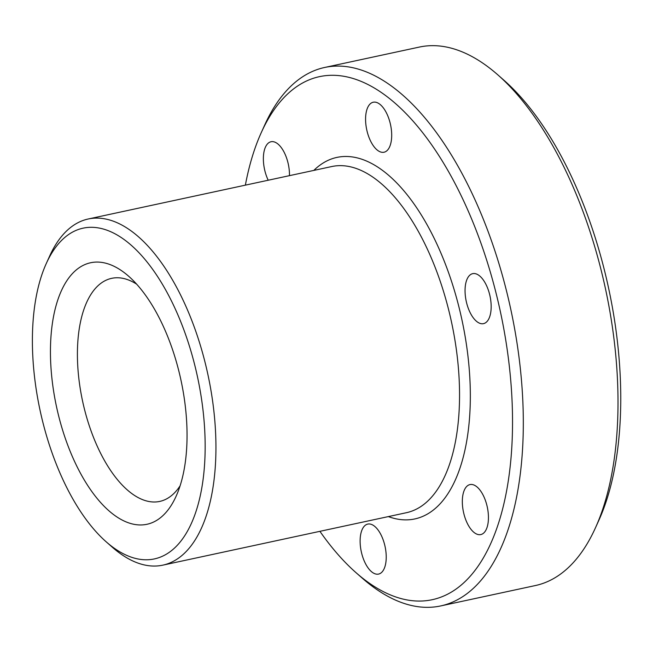 <?xml version="1.0" encoding="UTF-8"?>
<svg xmlns="http://www.w3.org/2000/svg" width="653" height="653" viewBox="0 0 653 653"><rect width="100%" height="100%" fill="white"/><g stroke="black" fill="none" stroke-linecap="round" stroke-linejoin="round"><path stroke-width="0.98" d="M77.348 229.872A169.184 80.466 -102.2 0 0 46.265 263.551A169.184 80.466 -102.2 0 0 106.186 541.819A169.184 80.466 -102.2 0 0 160.173 557.189A169.184 80.466 -102.2 0 0 194.537 364.235A169.184 80.466 -102.2 0 0 77.348 229.872M46.265 263.551L49.661 256.049A177.053 84.213 77.8 0 1 82.188 220.796A177.053 84.213 77.8 0 1 88.261 218.984A177.053 84.213 77.8 0 1 206.397 367.859A177.053 84.213 77.8 0 1 168.866 563.343A177.053 84.213 77.8 0 1 162.801 565.155A177.053 84.213 77.8 0 1 112.365 547.255L106.186 541.819M319.913 531.33A267.55 127.253 -102.2 0 0 356.016 572.665A267.55 127.253 -102.2 0 0 441.395 596.964A267.55 127.253 -102.2 0 0 495.733 291.834A267.55 127.253 -102.2 0 0 310.412 79.348A267.55 127.253 -102.2 0 0 261.265 132.616A267.55 127.253 -102.2 0 0 245.365 185.15M261.265 132.616L264.661 125.115A275.419 130.992 77.8 0 1 315.252 70.279A275.419 130.992 77.8 0 1 324.696 67.455A275.419 130.992 77.8 0 1 508.467 299.041A275.419 130.992 77.8 0 1 450.088 603.119A275.419 130.992 77.8 0 1 440.644 605.943A275.419 130.992 77.8 0 1 362.203 578.101L356.016 572.665M440.644 605.943L535.387 585.545A275.419 130.992 -102.2 0 0 544.822 582.721A275.419 130.992 -102.2 0 0 595.422 527.885A275.419 130.992 -102.2 0 0 497.88 74.899A275.419 130.992 -102.2 0 0 419.43 47.057L324.696 67.455M86.016 264.122A133.775 63.627 77.8 0 1 128.706 276.276A133.775 63.627 77.8 0 1 176.081 496.296A133.775 63.627 77.8 0 1 151.504 522.931A133.775 63.627 77.8 0 1 58.843 416.687A133.775 63.627 77.8 0 1 86.016 264.122M136.673 284.177A114.104 54.272 -102.2 0 0 111.663 278.341A114.104 54.272 -102.2 0 0 107.753 279.508A114.104 54.272 -102.2 0 0 83.56 405.489A114.104 54.272 -102.2 0 0 159.699 501.431A114.104 54.272 -102.2 0 0 163.609 500.255A114.104 54.272 -102.2 0 0 180.089 485.816M484.371 323.382A25.573 12.162 -102.2 0 0 489.791 295.148A25.573 12.162 -102.2 0 0 472.723 273.648A25.573 12.162 -102.2 0 0 471.85 273.909A25.573 12.162 -102.2 0 0 466.43 302.143A25.573 12.162 -102.2 0 0 483.498 323.651A25.573 12.162 -102.2 0 0 484.371 323.382M481.645 534.317A25.573 12.162 -102.2 0 0 487.065 506.075A25.573 12.162 -102.2 0 0 469.997 484.575A25.573 12.162 -102.2 0 0 469.123 484.836A25.573 12.162 -102.2 0 0 463.703 513.07A25.573 12.162 -102.2 0 0 480.763 534.578A25.573 12.162 -102.2 0 0 481.645 534.317M379.434 573.824A25.573 12.162 -102.2 0 0 384.854 545.59A25.573 12.162 -102.2 0 0 367.794 524.081A25.573 12.162 -102.2 0 0 366.913 524.351A25.573 12.162 -102.2 0 0 361.493 552.585A25.573 12.162 -102.2 0 0 378.56 574.085A25.573 12.162 -102.2 0 0 379.434 573.824M289.467 175.657A25.573 12.162 -102.2 0 0 271.044 141.734A25.573 12.162 -102.2 0 0 270.162 142.003A25.573 12.162 -102.2 0 0 268.212 180.236M384.895 151.969A25.573 12.162 -102.2 0 0 390.314 123.727A25.573 12.162 -102.2 0 0 373.247 102.227A25.573 12.162 -102.2 0 0 372.373 102.488A25.573 12.162 -102.2 0 0 366.953 130.722A25.573 12.162 -102.2 0 0 384.013 152.231A25.573 12.162 -102.2 0 0 384.895 151.969M497.88 74.899L504.059 80.335A267.55 127.253 77.8 0 1 598.817 520.384L595.422 527.885M313.815 170.417A184.921 87.951 77.8 0 1 330.638 159.275A184.921 87.951 77.8 0 1 458.724 306.143A184.921 87.951 77.8 0 1 421.169 517.037A184.921 87.951 77.8 0 1 388.355 516.588M162.801 565.155L406.411 512.703A177.053 84.213 -102.2 0 0 412.476 510.883A177.053 84.213 -102.2 0 0 450.007 315.407A177.053 84.213 -102.2 0 0 331.863 166.523L88.261 218.984"/></g></svg>
